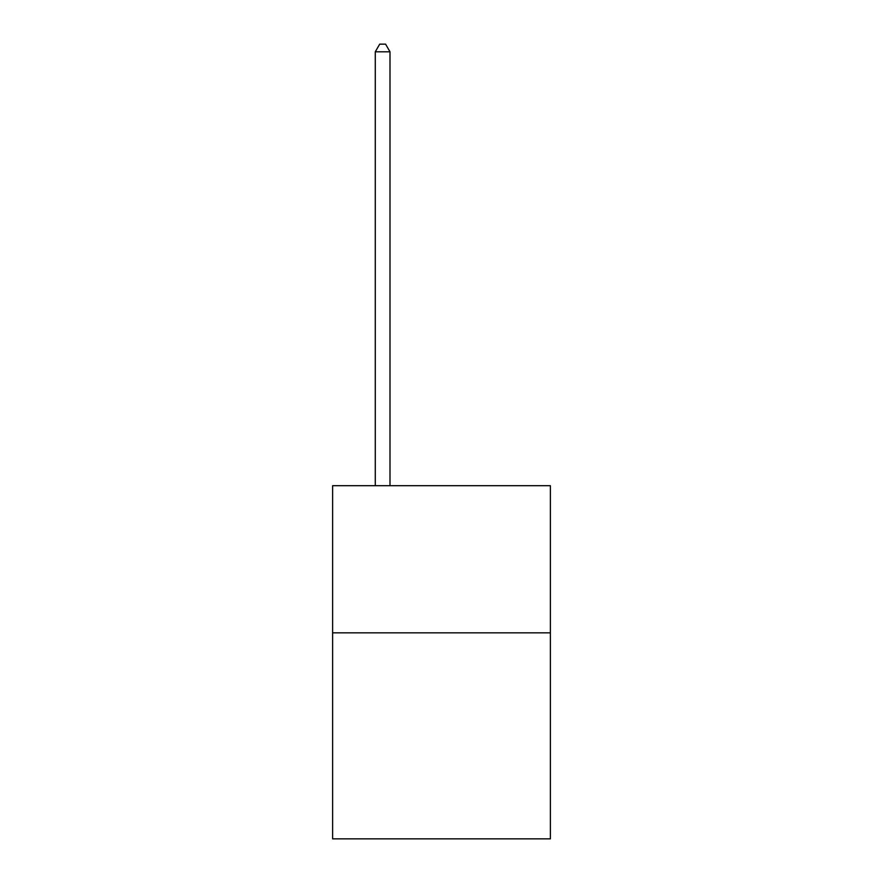 <?xml version="1.0" encoding="UTF-8"?>
<svg xmlns="http://www.w3.org/2000/svg" width="883" height="883" viewBox="0 0 883 883"><rect width="100%" height="100%" fill="white"/><g stroke="black" fill="none" stroke-linecap="round" stroke-linejoin="round"><path stroke-width="1.32" d="M550.385 632.846L550.385 838.85L332.615 838.85L332.615 485.705L550.385 485.705L550.385 632.846L332.615 632.846M389.999 485.705L389.999 51.799L375.286 51.799L375.286 485.705M375.286 51.799L379.701 44.15L385.584 44.15L389.999 51.799"/></g></svg>
